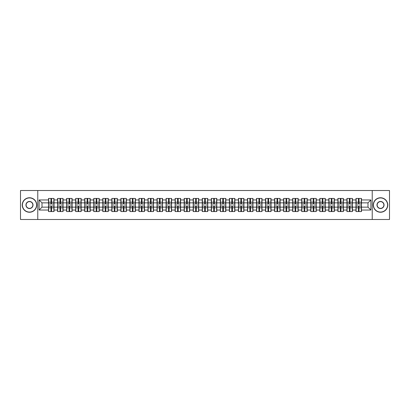 <?xml version="1.0" encoding="UTF-8"?>
<svg xmlns="http://www.w3.org/2000/svg" width="410" height="410" viewBox="0 0 410 410"><rect width="100%" height="100%" fill="white"/><g stroke="black" fill="none" stroke-linecap="round" stroke-linejoin="round"><path stroke-width="0.61" d="M372.229 219.493L389.5 219.493L389.5 190.506L372.229 190.506L372.229 219.493L37.771 219.493L37.771 190.506L20.5 190.506L20.5 219.493L37.771 219.493M372.229 190.506L37.771 190.506M367.995 207.142L367.995 202.858L361.476 202.858L361.476 207.142L367.995 207.142L370.891 210.043L370.891 199.957L361.476 199.957L361.476 198.45L355.967 198.45L355.967 202.858L352.431 202.858L352.431 207.142L355.967 207.142L355.967 202.858M370.891 210.043L361.476 210.043L361.476 211.55L355.967 211.55L355.967 210.043L352.431 210.043L352.431 211.55L346.927 211.55L346.927 210.043L343.39 210.043L343.39 211.55L337.881 211.55L337.881 210.043L334.345 210.043L334.345 211.55L328.84 211.55L328.84 210.043L325.304 210.043L325.304 211.55L319.8 211.55L319.8 210.043L316.264 210.043L316.264 211.55L310.754 211.55L310.754 210.043L307.218 210.043L307.218 211.55L301.714 211.55L301.714 210.043L298.178 210.043L298.178 211.55L292.673 211.55L292.673 210.043L289.137 210.043L289.137 211.55L283.628 211.55L283.628 210.043L280.091 210.043L280.091 211.55L274.587 211.55L274.587 210.043L271.051 210.043L271.051 211.55L265.542 211.55L265.542 210.043L262.005 210.043L262.005 211.55L256.501 211.55L256.501 210.043L252.965 210.043L252.965 211.55L247.461 211.55L247.461 210.043L243.924 210.043L243.924 211.55L238.415 211.55L238.415 210.043L234.879 210.043L234.879 211.55L229.374 211.55L229.374 210.043L225.838 210.043L225.838 211.55L220.334 211.55L220.334 210.043L216.798 210.043L216.798 211.55L211.288 211.55L211.288 210.043L207.752 210.043L207.752 211.55L202.248 211.55L202.248 210.043L198.712 210.043L198.712 211.55L193.202 211.55L193.202 210.043L189.666 210.043L189.666 211.55L184.162 211.55L184.162 210.043L180.625 210.043L180.625 211.55L175.121 211.55L175.121 210.043L171.585 210.043L171.585 211.55L166.076 211.55L166.076 210.043L162.539 210.043L162.539 211.55L157.035 211.55L157.035 210.043L153.499 210.043L153.499 211.55L147.995 211.55L147.995 210.043L144.458 210.043L144.458 211.55L138.949 211.55L138.949 210.043L135.413 210.043L135.413 211.55L129.908 211.55L129.908 210.043L126.372 210.043L126.372 211.55L120.863 211.55L120.863 210.043L117.327 210.043L117.327 211.55L111.822 211.55L111.822 210.043L108.286 210.043L108.286 211.55L102.782 211.55L102.782 210.043L99.246 210.043L99.246 211.55L93.736 211.55L93.736 210.043L90.2 210.043L90.2 211.55L84.696 211.55L84.696 210.043L81.159 210.043L81.159 211.55L75.655 211.55L75.655 210.043L72.119 210.043L72.119 211.55L66.61 211.55L66.61 210.043L63.073 210.043L63.073 211.55L57.569 211.55L57.569 210.043L54.033 210.043L54.033 211.55L48.523 211.55L48.523 210.043L39.109 210.043L39.109 199.957L48.523 199.957L48.523 202.858L42.004 202.858L42.004 207.142L48.523 207.142L48.523 202.858M355.967 199.957L352.431 199.957L352.431 198.45L346.927 198.45L346.927 199.957L343.39 199.957L343.39 198.45L337.881 198.45L337.881 199.957L334.345 199.957L334.345 198.45L328.84 198.45L328.84 199.957L325.304 199.957L325.304 198.45L319.8 198.45L319.8 199.957L316.264 199.957L316.264 198.45L310.754 198.45L310.754 199.957L307.218 199.957L307.218 198.45L301.714 198.45L301.714 199.957L298.178 199.957L298.178 198.45L292.673 198.45L292.673 199.957L289.137 199.957L289.137 198.45L283.628 198.45L283.628 199.957L280.091 199.957L280.091 198.45L274.587 198.45L274.587 199.957L271.051 199.957L271.051 198.45L265.542 198.45L265.542 199.957L262.005 199.957L262.005 198.45L256.501 198.45L256.501 199.957L252.965 199.957L252.965 198.45L247.461 198.45L247.461 199.957L243.924 199.957L243.924 198.45L238.415 198.45L238.415 199.957L234.879 199.957L234.879 198.45L229.374 198.45L229.374 199.957L225.838 199.957L225.838 198.45L220.334 198.45L220.334 199.957L216.798 199.957L216.798 198.45L211.288 198.45L211.288 199.957L207.752 199.957L207.752 198.45L202.248 198.45L202.248 199.957L198.712 199.957L198.712 198.45L193.202 198.45L193.202 199.957L189.666 199.957L189.666 198.45L184.162 198.45L184.162 199.957L180.625 199.957L180.625 198.45L175.121 198.45L175.121 199.957L171.585 199.957L171.585 198.45L166.076 198.45L166.076 199.957L162.539 199.957L162.539 198.45L157.035 198.45L157.035 199.957L153.499 199.957L153.499 198.45L147.995 198.45L147.995 199.957L144.458 199.957L144.458 198.45L138.949 198.45L138.949 199.957L135.413 199.957L135.413 198.45L129.908 198.45L129.908 199.957L126.372 199.957L126.372 198.45L120.863 198.45L120.863 199.957L117.327 199.957L117.327 198.45L111.822 198.45L111.822 199.957L108.286 199.957L108.286 198.45L102.782 198.45L102.782 199.957L99.246 199.957L99.246 198.45L93.736 198.45L93.736 199.957L90.2 199.957L90.2 198.45L84.696 198.45L84.696 199.957L81.159 199.957L81.159 198.45L75.655 198.45L75.655 199.957L72.119 199.957L72.119 198.45L66.61 198.45L66.61 199.957L63.073 199.957L63.073 198.45L57.569 198.45L57.569 199.957L54.033 199.957L54.033 198.45L48.523 198.45L48.523 199.957M355.967 207.142L355.967 210.043M352.431 207.142L352.431 210.043M352.431 199.957L352.431 202.858M343.39 207.142L346.927 207.142L346.927 202.858L343.39 202.858L343.39 210.043M346.927 207.142L346.927 210.043M346.927 199.957L346.927 202.858M343.39 199.957L343.39 202.858M334.345 207.142L337.881 207.142L337.881 202.858L334.345 202.858L334.345 210.043M337.881 207.142L337.881 210.043M337.881 199.957L337.881 202.858M334.345 199.957L334.345 202.858M325.304 207.142L328.84 207.142L328.84 202.858L325.304 202.858L325.304 210.043M328.84 207.142L328.84 210.043M328.84 199.957L328.84 202.858M325.304 199.957L325.304 202.858M316.264 207.142L319.8 207.142L319.8 202.858L316.264 202.858L316.264 210.043M319.8 207.142L319.8 210.043M319.8 199.957L319.8 202.858M316.264 199.957L316.264 202.858M307.218 207.142L310.754 207.142L310.754 202.858L307.218 202.858L307.218 210.043M310.754 207.142L310.754 210.043M310.754 199.957L310.754 202.858M307.218 199.957L307.218 202.858M298.178 207.142L301.714 207.142L301.714 202.858L298.178 202.858L298.178 210.043M301.714 207.142L301.714 210.043M301.714 199.957L301.714 202.858M298.178 199.957L298.178 202.858M289.137 207.142L292.673 207.142L292.673 202.858L289.137 202.858L289.137 210.043M292.673 207.142L292.673 210.043M292.673 199.957L292.673 202.858M289.137 199.957L289.137 202.858M280.091 207.142L283.628 207.142L283.628 202.858L280.091 202.858L280.091 210.043M283.628 207.142L283.628 210.043M283.628 199.957L283.628 202.858M280.091 199.957L280.091 202.858M271.051 207.142L274.587 207.142L274.587 202.858L271.051 202.858L271.051 210.043M274.587 207.142L274.587 210.043M274.587 199.957L274.587 202.858M271.051 199.957L271.051 202.858M262.005 207.142L265.542 207.142L265.542 202.858L262.005 202.858L262.005 210.043M265.542 207.142L265.542 210.043M265.542 199.957L265.542 202.858M262.005 199.957L262.005 202.858M252.965 207.142L256.501 207.142L256.501 202.858L252.965 202.858L252.965 210.043M256.501 207.142L256.501 210.043M256.501 199.957L256.501 202.858M252.965 199.957L252.965 202.858M243.924 207.142L247.461 207.142L247.461 202.858L243.924 202.858L243.924 210.043M247.461 207.142L247.461 210.043M247.461 199.957L247.461 202.858M243.924 199.957L243.924 202.858M234.879 207.142L238.415 207.142L238.415 202.858L234.879 202.858L234.879 210.043M238.415 207.142L238.415 210.043M238.415 199.957L238.415 202.858M234.879 199.957L234.879 202.858M225.838 207.142L229.374 207.142L229.374 202.858L225.838 202.858L225.838 210.043M229.374 207.142L229.374 210.043M229.374 199.957L229.374 202.858M225.838 199.957L225.838 202.858M216.798 207.142L220.334 207.142L220.334 202.858L216.798 202.858L216.798 210.043M220.334 207.142L220.334 210.043M220.334 199.957L220.334 202.858M216.798 199.957L216.798 202.858M207.752 207.142L211.288 207.142L211.288 202.858L207.752 202.858L207.752 210.043M211.288 207.142L211.288 210.043M211.288 199.957L211.288 202.858M207.752 199.957L207.752 202.858M198.712 207.142L202.248 207.142L202.248 202.858L198.712 202.858L198.712 210.043M202.248 207.142L202.248 210.043M202.248 199.957L202.248 202.858M198.712 199.957L198.712 202.858M189.666 207.142L193.202 207.142L193.202 202.858L189.666 202.858L189.666 210.043M193.202 207.142L193.202 210.043M193.202 199.957L193.202 202.858M189.666 199.957L189.666 202.858M180.625 207.142L184.162 207.142L184.162 202.858L180.625 202.858L180.625 210.043M184.162 207.142L184.162 210.043M184.162 199.957L184.162 202.858M180.625 199.957L180.625 202.858M171.585 207.142L175.121 207.142L175.121 202.858L171.585 202.858L171.585 210.043M175.121 207.142L175.121 210.043M175.121 199.957L175.121 202.858M171.585 199.957L171.585 202.858M162.539 207.142L166.076 207.142L166.076 202.858L162.539 202.858L162.539 210.043M166.076 207.142L166.076 210.043M166.076 199.957L166.076 202.858M162.539 199.957L162.539 202.858M153.499 207.142L157.035 207.142L157.035 202.858L153.499 202.858L153.499 210.043M157.035 207.142L157.035 210.043M157.035 199.957L157.035 202.858M153.499 199.957L153.499 202.858M144.458 207.142L147.995 207.142L147.995 202.858L144.458 202.858L144.458 210.043M147.995 207.142L147.995 210.043M147.995 199.957L147.995 202.858M144.458 199.957L144.458 202.858M135.413 207.142L138.949 207.142L138.949 202.858L135.413 202.858L135.413 210.043M138.949 207.142L138.949 210.043M138.949 199.957L138.949 202.858M135.413 199.957L135.413 202.858M126.372 207.142L129.908 207.142L129.908 202.858L126.372 202.858L126.372 210.043M129.908 207.142L129.908 210.043M129.908 199.957L129.908 202.858M126.372 199.957L126.372 202.858M117.327 207.142L120.863 207.142L120.863 202.858L117.327 202.858L117.327 210.043M120.863 207.142L120.863 210.043M120.863 199.957L120.863 202.858M117.327 199.957L117.327 202.858M108.286 207.142L111.822 207.142L111.822 202.858L108.286 202.858L108.286 210.043M111.822 207.142L111.822 210.043M111.822 199.957L111.822 202.858M108.286 199.957L108.286 202.858M99.246 207.142L102.782 207.142L102.782 202.858L99.246 202.858L99.246 210.043M102.782 207.142L102.782 210.043M102.782 199.957L102.782 202.858M99.246 199.957L99.246 202.858M90.2 207.142L93.736 207.142L93.736 202.858L90.2 202.858L90.2 210.043M93.736 207.142L93.736 210.043M93.736 199.957L93.736 202.858M90.2 199.957L90.2 202.858M81.159 207.142L84.696 207.142L84.696 202.858L81.159 202.858L81.159 210.043M84.696 207.142L84.696 210.043M84.696 199.957L84.696 202.858M81.159 199.957L81.159 202.858M72.119 207.142L75.655 207.142L75.655 202.858L72.119 202.858L72.119 210.043M75.655 207.142L75.655 210.043M75.655 199.957L75.655 202.858M72.119 199.957L72.119 202.858M63.073 207.142L66.61 207.142L66.61 202.858L63.073 202.858L63.073 210.043M66.61 207.142L66.61 210.043M66.61 199.957L66.61 202.858M63.073 199.957L63.073 202.858M54.033 207.142L57.569 207.142L57.569 202.858L54.033 202.858L54.033 210.043M57.569 207.142L57.569 210.043M57.569 199.957L57.569 202.858M54.033 199.957L54.033 202.858M48.523 207.142L48.523 210.043M42.004 207.142L39.109 210.043M39.109 199.957L42.004 202.858M361.476 207.142L361.476 210.043M361.476 199.957L361.476 202.858M370.891 199.957L367.995 202.858M53.859 198.45L53.859 204.016L51.629 204.016L51.629 198.45M50.932 198.45L50.932 204.016L48.698 204.016L48.698 198.45M50.932 199.204L51.629 199.204M51.629 201.346L50.932 201.346M48.698 211.55L48.698 205.984L50.932 205.984L50.932 211.55M51.629 211.55L51.629 205.984L53.859 205.984L53.859 211.55M51.629 210.796L50.932 210.796M50.932 208.654L51.629 208.654M29.484 212.072A7.072 7.072 0 0 0 36.557 205A7.072 7.072 0 0 0 29.484 197.927A7.072 7.072 0 0 0 22.412 205A7.072 7.072 0 0 0 29.484 212.072M29.484 197.753A7.247 7.247 0 0 1 36.731 205A7.247 7.247 0 0 1 29.484 212.247A7.247 7.247 0 0 1 22.237 205A7.247 7.247 0 0 1 29.484 197.753M29.484 208.536A3.536 3.536 0 0 1 25.948 205A3.536 3.536 0 0 1 29.484 201.464A3.536 3.536 0 0 1 33.02 205A3.536 3.536 0 0 1 29.484 208.536M29.484 201.638A3.362 3.362 0 0 0 26.122 205A3.362 3.362 0 0 0 29.484 208.362A3.362 3.362 0 0 0 32.846 205A3.362 3.362 0 0 0 29.484 201.638M380.516 212.072A7.072 7.072 0 0 0 387.588 205A7.072 7.072 0 0 0 380.516 197.927A7.072 7.072 0 0 0 373.443 205A7.072 7.072 0 0 0 380.516 212.072M380.516 197.753A7.247 7.247 0 0 1 387.763 205A7.247 7.247 0 0 1 380.516 212.247A7.247 7.247 0 0 1 373.269 205A7.247 7.247 0 0 1 380.516 197.753M380.516 208.536A3.536 3.536 0 0 1 376.98 205A3.536 3.536 0 0 1 380.516 201.464A3.536 3.536 0 0 1 384.052 205A3.536 3.536 0 0 1 380.516 208.536M380.516 201.638A3.362 3.362 0 0 0 377.154 205A3.362 3.362 0 0 0 380.516 208.362A3.362 3.362 0 0 0 383.878 205A3.362 3.362 0 0 0 380.516 201.638M62.899 198.45L62.899 204.016L60.67 204.016L60.67 198.45M59.973 198.45L59.973 204.016L57.743 204.016L57.743 198.45M59.973 199.204L60.67 199.204M60.67 201.346L59.973 201.346M71.945 198.45L71.945 204.016L69.71 204.016L69.71 198.45M69.018 198.45L69.018 204.016L66.784 204.016L66.784 198.45M69.018 199.204L69.71 199.204M69.71 201.346L69.018 201.346M80.985 198.45L80.985 204.016L78.756 204.016L78.756 198.45M78.059 198.45L78.059 204.016L75.824 204.016L75.824 198.45M78.059 199.204L78.756 199.204M78.756 201.346L78.059 201.346M90.026 198.45L90.026 204.016L87.796 204.016L87.796 198.45M87.099 198.45L87.099 204.016L84.87 204.016L84.87 198.45M87.099 199.204L87.796 199.204M87.796 201.346L87.099 201.346M99.071 198.45L99.071 204.016L96.837 204.016L96.837 198.45M96.145 198.45L96.145 204.016L93.91 204.016L93.91 198.45M96.145 199.204L96.837 199.204M96.837 201.346L96.145 201.346M57.743 211.55L57.743 205.984L59.973 205.984L59.973 211.55M60.67 211.55L60.67 205.984L62.899 205.984L62.899 211.55M60.67 210.796L59.973 210.796M59.973 208.654L60.67 208.654M66.784 211.55L66.784 205.984L69.018 205.984L69.018 211.55M69.71 211.55L69.71 205.984L71.945 205.984L71.945 211.55M69.71 210.796L69.018 210.796M69.018 208.654L69.71 208.654M75.824 211.55L75.824 205.984L78.059 205.984L78.059 211.55M78.756 211.55L78.756 205.984L80.985 205.984L80.985 211.55M78.756 210.796L78.059 210.796M78.059 208.654L78.756 208.654M84.87 211.55L84.87 205.984L87.099 205.984L87.099 211.55M87.796 211.55L87.796 205.984L90.026 205.984L90.026 211.55M87.796 210.796L87.099 210.796M87.099 208.654L87.796 208.654M93.91 211.55L93.91 205.984L96.145 205.984L96.145 211.55M96.837 211.55L96.837 205.984L99.071 205.984L99.071 211.55M96.837 210.796L96.145 210.796M96.145 208.654L96.837 208.654M108.112 198.45L108.112 204.016L105.882 204.016L105.882 198.45M105.185 198.45L105.185 204.016L102.956 204.016L102.956 198.45M105.185 199.204L105.882 199.204M105.882 201.346L105.185 201.346M102.956 211.55L102.956 205.984L105.185 205.984L105.185 211.55M105.882 211.55L105.882 205.984L108.112 205.984L108.112 211.55M105.882 210.796L105.185 210.796M105.185 208.654L105.882 208.654M117.157 198.45L117.157 204.016L114.923 204.016L114.923 198.45M114.226 198.45L114.226 204.016L111.997 204.016L111.997 198.45M114.226 199.204L114.923 199.204M114.923 201.346L114.226 201.346M111.997 211.55L111.997 205.984L114.226 205.984L114.226 211.55M114.923 211.55L114.923 205.984L117.157 205.984L117.157 211.55M114.923 210.796L114.226 210.796M114.226 208.654L114.923 208.654M126.198 198.45L126.198 204.016L123.969 204.016L123.969 198.45M123.272 198.45L123.272 204.016L121.037 204.016L121.037 198.45M123.272 199.204L123.969 199.204M123.969 201.346L123.272 201.346M121.037 211.55L121.037 205.984L123.272 205.984L123.272 211.55M123.969 211.55L123.969 205.984L126.198 205.984L126.198 211.55M123.969 210.796L123.272 210.796M123.272 208.654L123.969 208.654M135.238 198.45L135.238 204.016L133.009 204.016L133.009 198.45M132.312 198.45L132.312 204.016L130.083 204.016L130.083 198.45M132.312 199.204L133.009 199.204M133.009 201.346L132.312 201.346M130.083 211.55L130.083 205.984L132.312 205.984L132.312 211.55M133.009 211.55L133.009 205.984L135.238 205.984L135.238 211.55M133.009 210.796L132.312 210.796M132.312 208.654L133.009 208.654M144.284 198.45L144.284 204.016L142.05 204.016L142.05 198.45M141.358 198.45L141.358 204.016L139.123 204.016L139.123 198.45M141.358 199.204L142.05 199.204M142.05 201.346L141.358 201.346M139.123 211.55L139.123 205.984L141.358 205.984L141.358 211.55M142.05 211.55L142.05 205.984L144.284 205.984L144.284 211.55M142.05 210.796L141.358 210.796M141.358 208.654L142.05 208.654M153.325 198.45L153.325 204.016L151.095 204.016L151.095 198.45M150.398 198.45L150.398 204.016L148.164 204.016L148.164 198.45M150.398 199.204L151.095 199.204M151.095 201.346L150.398 201.346M148.164 211.55L148.164 205.984L150.398 205.984L150.398 211.55M151.095 211.55L151.095 205.984L153.325 205.984L153.325 211.55M151.095 210.796L150.398 210.796M150.398 208.654L151.095 208.654M162.365 198.45L162.365 204.016L160.136 204.016L160.136 198.45M159.439 198.45L159.439 204.016L157.209 204.016L157.209 198.45M159.439 199.204L160.136 199.204M160.136 201.346L159.439 201.346M157.209 211.55L157.209 205.984L159.439 205.984L159.439 211.55M160.136 211.55L160.136 205.984L162.365 205.984L162.365 211.55M160.136 210.796L159.439 210.796M159.439 208.654L160.136 208.654M171.411 198.45L171.411 204.016L169.176 204.016L169.176 198.45M168.484 198.45L168.484 204.016L166.25 204.016L166.25 198.45M168.484 199.204L169.176 199.204M169.176 201.346L168.484 201.346M166.25 211.55L166.25 205.984L168.484 205.984L168.484 211.55M169.176 211.55L169.176 205.984L171.411 205.984L171.411 211.55M169.176 210.796L168.484 210.796M168.484 208.654L169.176 208.654M180.451 198.45L180.451 204.016L178.222 204.016L178.222 198.45M177.525 198.45L177.525 204.016L175.296 204.016L175.296 198.45M177.525 199.204L178.222 199.204M178.222 201.346L177.525 201.346M175.296 211.55L175.296 205.984L177.525 205.984L177.525 211.55M178.222 211.55L178.222 205.984L180.451 205.984L180.451 211.55M178.222 210.796L177.525 210.796M177.525 208.654L178.222 208.654M189.497 198.45L189.497 204.016L187.262 204.016L187.262 198.45M186.565 198.45L186.565 204.016L184.336 204.016L184.336 198.45M186.565 199.204L187.262 199.204M187.262 201.346L186.565 201.346M184.336 211.55L184.336 205.984L186.565 205.984L186.565 211.55M187.262 211.55L187.262 205.984L189.497 205.984L189.497 211.55M187.262 210.796L186.565 210.796M186.565 208.654L187.262 208.654M198.537 198.45L198.537 204.016L196.303 204.016L196.303 198.45M195.611 198.45L195.611 204.016L193.376 204.016L193.376 198.45M195.611 199.204L196.303 199.204M196.303 201.346L195.611 201.346M193.376 211.55L193.376 205.984L195.611 205.984L195.611 211.55M196.303 211.55L196.303 205.984L198.537 205.984L198.537 211.55M196.303 210.796L195.611 210.796M195.611 208.654L196.303 208.654M207.578 198.45L207.578 204.016L205.348 204.016L205.348 198.45M204.651 198.45L204.651 204.016L202.422 204.016L202.422 198.45M204.651 199.204L205.348 199.204M205.348 201.346L204.651 201.346M202.422 211.55L202.422 205.984L204.651 205.984L204.651 211.55M205.348 211.55L205.348 205.984L207.578 205.984L207.578 211.55M205.348 210.796L204.651 210.796M204.651 208.654L205.348 208.654M216.623 198.45L216.623 204.016L214.389 204.016L214.389 198.45M213.697 198.45L213.697 204.016L211.463 204.016L211.463 198.45M213.697 199.204L214.389 199.204M214.389 201.346L213.697 201.346M211.463 211.55L211.463 205.984L213.697 205.984L213.697 211.55M214.389 211.55L214.389 205.984L216.623 205.984L216.623 211.55M214.389 210.796L213.697 210.796M213.697 208.654L214.389 208.654M225.664 198.45L225.664 204.016L223.435 204.016L223.435 198.45M222.738 198.45L222.738 204.016L220.503 204.016L220.503 198.45M222.738 199.204L223.435 199.204M223.435 201.346L222.738 201.346M220.503 211.55L220.503 205.984L222.738 205.984L222.738 211.55M223.435 211.55L223.435 205.984L225.664 205.984L225.664 211.55M223.435 210.796L222.738 210.796M222.738 208.654L223.435 208.654M234.704 198.45L234.704 204.016L232.475 204.016L232.475 198.45M231.778 198.45L231.778 204.016L229.549 204.016L229.549 198.45M231.778 199.204L232.475 199.204M232.475 201.346L231.778 201.346M229.549 211.55L229.549 205.984L231.778 205.984L231.778 211.55M232.475 211.55L232.475 205.984L234.704 205.984L234.704 211.55M232.475 210.796L231.778 210.796M231.778 208.654L232.475 208.654M243.75 198.45L243.75 204.016L241.516 204.016L241.516 198.45M240.824 198.45L240.824 204.016L238.589 204.016L238.589 198.45M240.824 199.204L241.516 199.204M241.516 201.346L240.824 201.346M238.589 211.55L238.589 205.984L240.824 205.984L240.824 211.55M241.516 211.55L241.516 205.984L243.75 205.984L243.75 211.55M241.516 210.796L240.824 210.796M240.824 208.654L241.516 208.654M252.791 198.45L252.791 204.016L250.561 204.016L250.561 198.45M249.864 198.45L249.864 204.016L247.635 204.016L247.635 198.45M249.864 199.204L250.561 199.204M250.561 201.346L249.864 201.346M247.635 211.55L247.635 205.984L249.864 205.984L249.864 211.55M250.561 211.55L250.561 205.984L252.791 205.984L252.791 211.55M250.561 210.796L249.864 210.796M249.864 208.654L250.561 208.654M261.836 198.45L261.836 204.016L259.602 204.016L259.602 198.45M258.905 198.45L258.905 204.016L256.675 204.016L256.675 198.45M258.905 199.204L259.602 199.204M259.602 201.346L258.905 201.346M256.675 211.55L256.675 205.984L258.905 205.984L258.905 211.55M259.602 211.55L259.602 205.984L261.836 205.984L261.836 211.55M259.602 210.796L258.905 210.796M258.905 208.654L259.602 208.654M270.877 198.45L270.877 204.016L268.642 204.016L268.642 198.45M267.95 198.45L267.95 204.016L265.716 204.016L265.716 198.45M267.95 199.204L268.642 199.204M268.642 201.346L267.95 201.346M265.716 211.55L265.716 205.984L267.95 205.984L267.95 211.55M268.642 211.55L268.642 205.984L270.877 205.984L270.877 211.55M268.642 210.796L267.95 210.796M267.95 208.654L268.642 208.654M279.917 198.45L279.917 204.016L277.688 204.016L277.688 198.45M276.991 198.45L276.991 204.016L274.761 204.016L274.761 198.45M276.991 199.204L277.688 199.204M277.688 201.346L276.991 201.346M274.761 211.55L274.761 205.984L276.991 205.984L276.991 211.55M277.688 211.55L277.688 205.984L279.917 205.984L279.917 211.55M277.688 210.796L276.991 210.796M276.991 208.654L277.688 208.654M288.963 198.45L288.963 204.016L286.728 204.016L286.728 198.45M286.031 198.45L286.031 204.016L283.802 204.016L283.802 198.45M286.031 199.204L286.728 199.204M286.728 201.346L286.031 201.346M283.802 211.55L283.802 205.984L286.031 205.984L286.031 211.55M286.728 211.55L286.728 205.984L288.963 205.984L288.963 211.55M286.728 210.796L286.031 210.796M286.031 208.654L286.728 208.654M298.003 198.45L298.003 204.016L295.774 204.016L295.774 198.45M295.077 198.45L295.077 204.016L292.842 204.016L292.842 198.45M295.077 199.204L295.774 199.204M295.774 201.346L295.077 201.346M292.842 211.55L292.842 205.984L295.077 205.984L295.077 211.55M295.774 211.55L295.774 205.984L298.003 205.984L298.003 211.55M295.774 210.796L295.077 210.796M295.077 208.654L295.774 208.654M307.044 198.45L307.044 204.016L304.814 204.016L304.814 198.45M304.117 198.45L304.117 204.016L301.888 204.016L301.888 198.45M304.117 199.204L304.814 199.204M304.814 201.346L304.117 201.346M301.888 211.55L301.888 205.984L304.117 205.984L304.117 211.55M304.814 211.55L304.814 205.984L307.044 205.984L307.044 211.55M304.814 210.796L304.117 210.796M304.117 208.654L304.814 208.654M316.089 198.45L316.089 204.016L313.855 204.016L313.855 198.45M313.163 198.45L313.163 204.016L310.929 204.016L310.929 198.45M313.163 199.204L313.855 199.204M313.855 201.346L313.163 201.346M310.929 211.55L310.929 205.984L313.163 205.984L313.163 211.55M313.855 211.55L313.855 205.984L316.089 205.984L316.089 211.55M313.855 210.796L313.163 210.796M313.163 208.654L313.855 208.654M325.13 198.45L325.13 204.016L322.901 204.016L322.901 198.45M322.204 198.45L322.204 204.016L319.974 204.016L319.974 198.45M322.204 199.204L322.901 199.204M322.901 201.346L322.204 201.346M319.974 211.55L319.974 205.984L322.204 205.984L322.204 211.55M322.901 211.55L322.901 205.984L325.13 205.984L325.13 211.55M322.901 210.796L322.204 210.796M322.204 208.654L322.901 208.654M334.176 198.45L334.176 204.016L331.941 204.016L331.941 198.45M331.244 198.45L331.244 204.016L329.015 204.016L329.015 198.45M331.244 199.204L331.941 199.204M331.941 201.346L331.244 201.346M329.015 211.55L329.015 205.984L331.244 205.984L331.244 211.55M331.941 211.55L331.941 205.984L334.176 205.984L334.176 211.55M331.941 210.796L331.244 210.796M331.244 208.654L331.941 208.654M343.216 198.45L343.216 204.016L340.982 204.016L340.982 198.45M340.29 198.45L340.29 204.016L338.055 204.016L338.055 198.45M340.29 199.204L340.982 199.204M340.982 201.346L340.29 201.346M338.055 211.55L338.055 205.984L340.29 205.984L340.29 211.55M340.982 211.55L340.982 205.984L343.216 205.984L343.216 211.55M340.982 210.796L340.29 210.796M340.29 208.654L340.982 208.654M352.257 198.45L352.257 204.016L350.027 204.016L350.027 198.45M349.33 198.45L349.33 204.016L347.101 204.016L347.101 198.45M349.33 199.204L350.027 199.204M350.027 201.346L349.33 201.346M347.101 211.55L347.101 205.984L349.33 205.984L349.33 211.55M350.027 211.55L350.027 205.984L352.257 205.984L352.257 211.55M350.027 210.796L349.33 210.796M349.33 208.654L350.027 208.654M361.302 198.45L361.302 204.016L359.068 204.016L359.068 198.45M358.371 198.45L358.371 204.016L356.141 204.016L356.141 198.45M358.371 199.204L359.068 199.204M359.068 201.346L358.371 201.346M356.141 211.55L356.141 205.984L358.371 205.984L358.371 211.55M359.068 211.55L359.068 205.984L361.302 205.984L361.302 211.55M359.068 210.796L358.371 210.796M358.371 208.654L359.068 208.654M50.932 202.227L48.698 202.227M50.932 203.939L48.698 203.939M53.859 202.227L51.629 202.227M53.859 203.939L51.629 203.939M51.629 207.773L53.859 207.773M51.629 206.061L53.859 206.061M48.698 207.773L50.932 207.773M48.698 206.061L50.932 206.061M59.973 202.227L57.743 202.227M59.973 203.939L57.743 203.939M62.899 202.227L60.67 202.227M62.899 203.939L60.67 203.939M69.018 202.227L66.784 202.227M69.018 203.939L66.784 203.939M71.945 202.227L69.71 202.227M71.945 203.939L69.71 203.939M78.059 202.227L75.824 202.227M78.059 203.939L75.824 203.939M80.985 202.227L78.756 202.227M80.985 203.939L78.756 203.939M87.099 202.227L84.87 202.227M87.099 203.939L84.87 203.939M90.026 202.227L87.796 202.227M90.026 203.939L87.796 203.939M96.145 202.227L93.91 202.227M96.145 203.939L93.91 203.939M99.071 202.227L96.837 202.227M99.071 203.939L96.837 203.939M60.67 207.773L62.899 207.773M60.67 206.061L62.899 206.061M57.743 207.773L59.973 207.773M57.743 206.061L59.973 206.061M69.71 207.773L71.945 207.773M69.71 206.061L71.945 206.061M66.784 207.773L69.018 207.773M66.784 206.061L69.018 206.061M78.756 207.773L80.985 207.773M78.756 206.061L80.985 206.061M75.824 207.773L78.059 207.773M75.824 206.061L78.059 206.061M87.796 207.773L90.026 207.773M87.796 206.061L90.026 206.061M84.87 207.773L87.099 207.773M84.87 206.061L87.099 206.061M96.837 207.773L99.071 207.773M96.837 206.061L99.071 206.061M93.91 207.773L96.145 207.773M93.91 206.061L96.145 206.061M105.185 202.227L102.956 202.227M105.185 203.939L102.956 203.939M108.112 202.227L105.882 202.227M108.112 203.939L105.882 203.939M105.882 207.773L108.112 207.773M105.882 206.061L108.112 206.061M102.956 207.773L105.185 207.773M102.956 206.061L105.185 206.061M114.226 202.227L111.997 202.227M114.226 203.939L111.997 203.939M117.157 202.227L114.923 202.227M117.157 203.939L114.923 203.939M114.923 207.773L117.157 207.773M114.923 206.061L117.157 206.061M111.997 207.773L114.226 207.773M111.997 206.061L114.226 206.061M123.272 202.227L121.037 202.227M123.272 203.939L121.037 203.939M126.198 202.227L123.969 202.227M126.198 203.939L123.969 203.939M123.969 207.773L126.198 207.773M123.969 206.061L126.198 206.061M121.037 207.773L123.272 207.773M121.037 206.061L123.272 206.061M132.312 202.227L130.083 202.227M132.312 203.939L130.083 203.939M135.238 202.227L133.009 202.227M135.238 203.939L133.009 203.939M133.009 207.773L135.238 207.773M133.009 206.061L135.238 206.061M130.083 207.773L132.312 207.773M130.083 206.061L132.312 206.061M141.358 202.227L139.123 202.227M141.358 203.939L139.123 203.939M144.284 202.227L142.05 202.227M144.284 203.939L142.05 203.939M142.05 207.773L144.284 207.773M142.05 206.061L144.284 206.061M139.123 207.773L141.358 207.773M139.123 206.061L141.358 206.061M150.398 202.227L148.164 202.227M150.398 203.939L148.164 203.939M153.325 202.227L151.095 202.227M153.325 203.939L151.095 203.939M151.095 207.773L153.325 207.773M151.095 206.061L153.325 206.061M148.164 207.773L150.398 207.773M148.164 206.061L150.398 206.061M159.439 202.227L157.209 202.227M159.439 203.939L157.209 203.939M162.365 202.227L160.136 202.227M162.365 203.939L160.136 203.939M160.136 207.773L162.365 207.773M160.136 206.061L162.365 206.061M157.209 207.773L159.439 207.773M157.209 206.061L159.439 206.061M168.484 202.227L166.25 202.227M168.484 203.939L166.25 203.939M171.411 202.227L169.176 202.227M171.411 203.939L169.176 203.939M169.176 207.773L171.411 207.773M169.176 206.061L171.411 206.061M166.25 207.773L168.484 207.773M166.25 206.061L168.484 206.061M177.525 202.227L175.296 202.227M177.525 203.939L175.296 203.939M180.451 202.227L178.222 202.227M180.451 203.939L178.222 203.939M178.222 207.773L180.451 207.773M178.222 206.061L180.451 206.061M175.296 207.773L177.525 207.773M175.296 206.061L177.525 206.061M186.565 202.227L184.336 202.227M186.565 203.939L184.336 203.939M189.497 202.227L187.262 202.227M189.497 203.939L187.262 203.939M187.262 207.773L189.497 207.773M187.262 206.061L189.497 206.061M184.336 207.773L186.565 207.773M184.336 206.061L186.565 206.061M195.611 202.227L193.376 202.227M195.611 203.939L193.376 203.939M198.537 202.227L196.303 202.227M198.537 203.939L196.303 203.939M196.303 207.773L198.537 207.773M196.303 206.061L198.537 206.061M193.376 207.773L195.611 207.773M193.376 206.061L195.611 206.061M204.651 202.227L202.422 202.227M204.651 203.939L202.422 203.939M207.578 202.227L205.348 202.227M207.578 203.939L205.348 203.939M205.348 207.773L207.578 207.773M205.348 206.061L207.578 206.061M202.422 207.773L204.651 207.773M202.422 206.061L204.651 206.061M213.697 202.227L211.463 202.227M213.697 203.939L211.463 203.939M216.623 202.227L214.389 202.227M216.623 203.939L214.389 203.939M214.389 207.773L216.623 207.773M214.389 206.061L216.623 206.061M211.463 207.773L213.697 207.773M211.463 206.061L213.697 206.061M222.738 202.227L220.503 202.227M222.738 203.939L220.503 203.939M225.664 202.227L223.435 202.227M225.664 203.939L223.435 203.939M223.435 207.773L225.664 207.773M223.435 206.061L225.664 206.061M220.503 207.773L222.738 207.773M220.503 206.061L222.738 206.061M231.778 202.227L229.549 202.227M231.778 203.939L229.549 203.939M234.704 202.227L232.475 202.227M234.704 203.939L232.475 203.939M232.475 207.773L234.704 207.773M232.475 206.061L234.704 206.061M229.549 207.773L231.778 207.773M229.549 206.061L231.778 206.061M240.824 202.227L238.589 202.227M240.824 203.939L238.589 203.939M243.75 202.227L241.516 202.227M243.75 203.939L241.516 203.939M241.516 207.773L243.75 207.773M241.516 206.061L243.75 206.061M238.589 207.773L240.824 207.773M238.589 206.061L240.824 206.061M249.864 202.227L247.635 202.227M249.864 203.939L247.635 203.939M252.791 202.227L250.561 202.227M252.791 203.939L250.561 203.939M250.561 207.773L252.791 207.773M250.561 206.061L252.791 206.061M247.635 207.773L249.864 207.773M247.635 206.061L249.864 206.061M258.905 202.227L256.675 202.227M258.905 203.939L256.675 203.939M261.836 202.227L259.602 202.227M261.836 203.939L259.602 203.939M259.602 207.773L261.836 207.773M259.602 206.061L261.836 206.061M256.675 207.773L258.905 207.773M256.675 206.061L258.905 206.061M267.95 202.227L265.716 202.227M267.95 203.939L265.716 203.939M270.877 202.227L268.642 202.227M270.877 203.939L268.642 203.939M268.642 207.773L270.877 207.773M268.642 206.061L270.877 206.061M265.716 207.773L267.95 207.773M265.716 206.061L267.95 206.061M276.991 202.227L274.761 202.227M276.991 203.939L274.761 203.939M279.917 202.227L277.688 202.227M279.917 203.939L277.688 203.939M277.688 207.773L279.917 207.773M277.688 206.061L279.917 206.061M274.761 207.773L276.991 207.773M274.761 206.061L276.991 206.061M286.031 202.227L283.802 202.227M286.031 203.939L283.802 203.939M288.963 202.227L286.728 202.227M288.963 203.939L286.728 203.939M286.728 207.773L288.963 207.773M286.728 206.061L288.963 206.061M283.802 207.773L286.031 207.773M283.802 206.061L286.031 206.061M295.077 202.227L292.842 202.227M295.077 203.939L292.842 203.939M298.003 202.227L295.774 202.227M298.003 203.939L295.774 203.939M295.774 207.773L298.003 207.773M295.774 206.061L298.003 206.061M292.842 207.773L295.077 207.773M292.842 206.061L295.077 206.061M304.117 202.227L301.888 202.227M304.117 203.939L301.888 203.939M307.044 202.227L304.814 202.227M307.044 203.939L304.814 203.939M304.814 207.773L307.044 207.773M304.814 206.061L307.044 206.061M301.888 207.773L304.117 207.773M301.888 206.061L304.117 206.061M313.163 202.227L310.929 202.227M313.163 203.939L310.929 203.939M316.089 202.227L313.855 202.227M316.089 203.939L313.855 203.939M313.855 207.773L316.089 207.773M313.855 206.061L316.089 206.061M310.929 207.773L313.163 207.773M310.929 206.061L313.163 206.061M322.204 202.227L319.974 202.227M322.204 203.939L319.974 203.939M325.13 202.227L322.901 202.227M325.13 203.939L322.901 203.939M322.901 207.773L325.13 207.773M322.901 206.061L325.13 206.061M319.974 207.773L322.204 207.773M319.974 206.061L322.204 206.061M331.244 202.227L329.015 202.227M331.244 203.939L329.015 203.939M334.176 202.227L331.941 202.227M334.176 203.939L331.941 203.939M331.941 207.773L334.176 207.773M331.941 206.061L334.176 206.061M329.015 207.773L331.244 207.773M329.015 206.061L331.244 206.061M340.29 202.227L338.055 202.227M340.29 203.939L338.055 203.939M343.216 202.227L340.982 202.227M343.216 203.939L340.982 203.939M340.982 207.773L343.216 207.773M340.982 206.061L343.216 206.061M338.055 207.773L340.29 207.773M338.055 206.061L340.29 206.061M349.33 202.227L347.101 202.227M349.33 203.939L347.101 203.939M352.257 202.227L350.027 202.227M352.257 203.939L350.027 203.939M350.027 207.773L352.257 207.773M350.027 206.061L352.257 206.061M347.101 207.773L349.33 207.773M347.101 206.061L349.33 206.061M358.371 202.227L356.141 202.227M358.371 203.939L356.141 203.939M361.302 202.227L359.068 202.227M361.302 203.939L359.068 203.939M359.068 207.773L361.302 207.773M359.068 206.061L361.302 206.061M356.141 207.773L358.371 207.773M356.141 206.061L358.371 206.061"/></g></svg>
